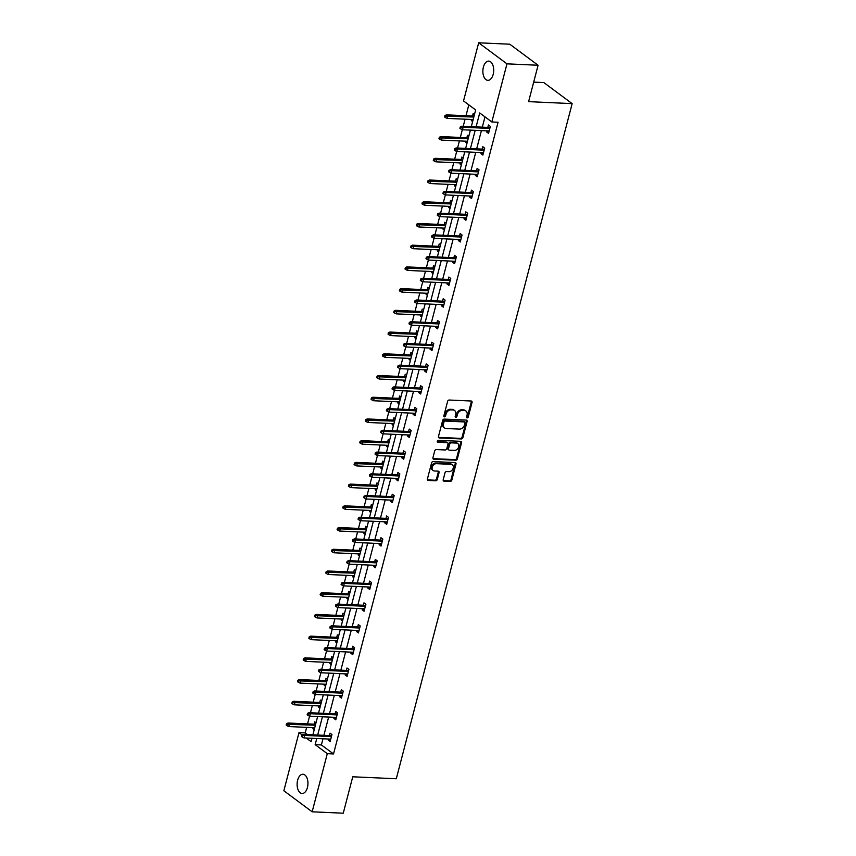 <?xml version="1.0" encoding="UTF-8"?>
<svg xmlns="http://www.w3.org/2000/svg" width="856" height="856" viewBox="0 0 856 856"><rect width="100%" height="100%" fill="white"/><g stroke="black" fill="none" stroke-linecap="round" stroke-linejoin="round"><path stroke-width="1.28" d="M467.162 417.878A1.038 0.802 126.6 0 0 468.275 416.958L472.052 402.438A1.477 1.145 126.6 0 0 471.185 401.015L449.207 400.03A1.477 1.145 126.6 0 0 447.624 401.336L443.847 415.856A1.038 0.802 126.6 0 0 445.559 415.941L446.04 414.058A4.729 3.659 126.6 0 1 451.091 409.864L452.92 409.938A4.729 3.659 126.6 0 1 454.6 410.527A4.729 3.659 126.6 0 1 455.692 414.497L455.199 416.369A1.038 0.802 126.6 0 0 456.911 416.455L457.404 414.572A4.729 3.659 126.6 0 1 462.454 410.377L464.284 410.452A4.729 3.659 126.6 0 1 465.964 411.041A4.729 3.659 126.6 0 1 467.055 415.01L466.563 416.883A1.038 0.802 126.6 0 0 467.162 417.878M466.541 417.311A1.038 0.802 126.6 0 0 467.504 416.39L471.292 401.871A1.477 1.145 126.6 0 0 471.249 401.025M443.825 416.284A1.038 0.802 126.6 0 0 444.788 415.363L445.281 413.491L446.04 414.058M455.178 416.797A1.038 0.802 126.6 0 0 456.152 415.877L456.633 414.004L457.404 414.572M297.631 780.233A9.63 5.404 92.6 0 1 302.971 774.252A9.63 5.404 92.6 0 1 307.432 787.509A9.63 5.404 92.6 0 1 302.093 793.491A9.63 5.404 92.6 0 1 297.631 780.233M483.394 67.089A9.63 5.404 92.6 0 1 488.723 61.108A9.63 5.404 92.6 0 1 493.184 74.365A9.63 5.404 92.6 0 1 487.856 80.346A9.63 5.404 92.6 0 1 483.394 67.089M443.205 479.745A1.477 1.145 126.6 0 0 444.071 481.168L450.235 481.447A1.477 1.145 126.6 0 0 451.818 480.141L456.013 464.005A1.477 1.145 126.6 0 0 455.146 462.582L433.168 461.598A1.477 1.145 126.6 0 0 431.585 462.903L427.39 479.028A1.477 1.145 126.6 0 0 428.257 480.451L435.704 480.794A1.477 1.145 126.6 0 0 437.277 479.478L439.075 472.576A1.477 1.145 126.6 0 0 438.219 471.153L434.516 470.993A3.948 3.06 126.6 0 1 433.115 470.5A3.948 3.06 126.6 0 1 432.526 466.317A3.948 3.06 126.6 0 1 436.421 463.674L450.898 464.327A3.948 3.06 126.6 0 1 452.3 464.819A3.948 3.06 126.6 0 1 452.888 469.002A3.948 3.06 126.6 0 1 448.993 471.645L446.575 471.538A1.477 1.145 126.6 0 0 445.002 472.844L443.205 479.745M471.303 126.656L475.658 109.943L463.535 100.933L478.675 42.8L509.78 44.202L538.092 65.249L528.601 101.65L572.15 103.619L396.296 778.757L352.747 776.788L343.256 813.2L312.151 811.798L283.85 790.751L298.99 732.629L302.136 734.962M538.092 65.249L506.977 63.847L491.836 121.969L479.713 112.96L476.086 126.87M322.99 738.782L321.385 744.934L333.519 753.943L498.064 122.248L491.836 121.969M333.519 753.943L327.292 753.665L312.151 811.798M461.309 438.946A1.477 1.145 126.6 0 0 462.882 437.63L467.087 421.505A1.477 1.145 126.6 0 0 466.22 420.082L444.243 419.098A1.477 1.145 126.6 0 0 442.659 420.403L438.465 436.528A1.477 1.145 126.6 0 0 439.321 437.951L461.309 438.946L460.549 438.379A1.477 1.145 126.6 0 0 462.122 437.063L466.327 420.938A1.477 1.145 126.6 0 0 466.285 420.093M461.555 442.755L457.35 458.88A1.477 1.145 126.6 0 1 455.777 460.196L433.789 459.201A1.477 1.145 126.6 0 1 432.922 457.778L434.72 450.877A1.477 1.145 126.6 0 1 436.303 449.571L445.216 449.967A1.477 1.145 126.6 0 0 446.789 448.662L447.988 444.082A1.477 1.145 126.6 0 0 447.121 442.659L437.833 442.242A1.038 0.802 126.6 0 1 438.336 440.326L460.689 441.332A1.477 1.145 126.6 0 1 461.555 442.755L460.785 442.188L456.59 458.313L457.35 458.88M478.675 42.8L506.977 63.847M572.15 103.619L543.849 82.583L533.695 82.123M321.685 701.032L320.379 700.058L319.759 702.476M319.877 707.998L318.571 707.024L318.86 705.933M333.005 657.59L331.7 656.627L331.069 659.034M331.197 664.556L329.881 663.582L330.17 662.49M344.326 614.148L343.01 613.185L342.389 615.592M342.507 621.114L341.202 620.14L341.49 619.048M355.636 570.717L354.33 569.743L353.699 572.15M353.828 577.672L352.522 576.698L352.8 575.607M366.957 527.275L365.64 526.301L365.02 528.708M365.138 534.23L363.832 533.267L364.121 532.175M378.266 483.833L376.961 482.859L376.33 485.277M376.458 490.788L375.153 489.825L375.431 488.733M389.587 440.391L388.282 439.417L387.65 441.835M387.768 447.356L386.463 446.383L386.752 445.291M400.897 396.949L399.591 395.975L398.96 398.393M399.089 403.914L397.783 402.941L398.061 401.849M412.218 353.507L410.912 352.544L410.281 354.951M410.399 360.472L409.093 359.499L409.382 358.407M423.527 310.065L422.222 309.102L421.591 311.509M421.719 317.03L420.414 316.057L420.692 314.965M434.848 266.633L433.543 265.66L432.911 268.067M433.029 273.588L431.724 272.625L432.013 271.523M446.158 223.191L444.853 222.218L444.221 224.636M444.35 230.146L443.044 229.183L443.322 228.092M457.479 179.749L456.173 178.776L455.542 181.194M455.66 186.715L454.354 185.741L454.643 184.65M468.788 136.307L467.483 135.334L466.852 137.752M466.98 143.273L465.675 142.299L465.953 141.208M468.81 104.849L465.974 115.731M465.065 119.187L463.224 126.292M462.336 129.695L460.314 137.452M459.415 140.908L457.564 148.013M456.676 151.416L454.654 159.173M453.755 162.629L451.904 169.734M451.016 173.137L448.993 180.894M448.095 184.35L446.244 191.455M445.355 194.858L443.344 202.615M442.434 206.071L440.583 213.176M439.706 216.579L437.684 224.336M436.785 227.792L434.934 234.897M434.046 238.3L432.023 246.057M431.124 249.513L429.273 256.618M428.385 260.021L426.363 267.778M425.464 271.234L423.613 278.339M422.725 281.742L420.713 289.499M419.804 292.955L417.953 300.06M417.075 303.463L415.053 311.22M414.154 314.676L412.303 321.781M411.415 325.184L409.393 332.941M408.494 336.397L406.643 343.491M405.755 346.905L403.732 354.651M402.834 358.118L400.983 365.212M400.094 368.626L398.083 376.373M397.173 379.829L395.322 386.933M394.445 390.347L392.423 398.094M391.524 401.55L389.673 408.654M388.785 412.057L386.762 419.815M385.863 423.271L384.012 430.375M383.124 433.778L381.102 441.536M380.203 444.992L378.352 452.096M377.464 455.499L375.442 463.257M374.543 466.713L372.692 473.817M371.814 477.22L369.792 484.978M368.893 488.434L367.042 495.538M366.154 498.941L364.132 506.699M363.233 510.155L361.382 517.259M360.494 520.662L358.471 528.42M357.573 531.876L355.721 538.98M354.833 542.383L352.811 550.14M351.912 553.597L350.061 560.701M349.173 564.104L347.161 571.862M346.263 575.318L344.412 582.422M343.524 585.825L341.501 593.582M340.602 597.039L338.751 604.143M337.863 607.546L335.841 615.303M334.942 618.76L333.091 625.854M332.203 629.267L330.181 637.014M329.282 640.481L327.431 647.575M326.543 650.988L324.531 658.735M323.632 662.191L321.781 669.296M320.893 672.709L318.871 680.456M317.972 683.912L316.121 691.017M315.233 694.419L313.21 702.177M312.312 705.633L310.46 712.738M309.572 716.14L307.55 723.898M306.651 727.354L305.207 732.907L307.465 734.576M474.449 114.586L473.143 113.613L472.512 116.031M472.63 121.552L471.324 120.578L471.613 119.487M463.128 158.028L461.823 157.055L461.202 159.473M461.32 164.994L460.014 164.02L460.293 162.929M451.818 201.47L450.513 200.497L449.882 202.915M449.999 208.425L448.694 207.462L448.983 206.371M440.498 244.912L439.192 243.939L438.572 246.346M438.689 251.867L437.384 250.904L437.662 249.813M429.188 288.354L427.882 287.381L427.251 289.788M427.369 295.309L426.063 294.336L426.352 293.244M417.867 331.786L416.562 330.823L415.941 333.23M416.059 338.751L414.753 337.778L415.032 336.686M406.557 375.228L405.252 374.265L404.62 376.672M404.738 382.193L403.433 381.22L403.722 380.128M395.237 418.67L393.931 417.696L393.311 420.114M393.428 425.635L392.123 424.662L392.401 423.57M383.927 462.112L382.621 461.138L381.99 463.556M382.108 469.077L380.802 468.104L381.091 467.012M372.606 505.554L371.301 504.58L370.68 506.998M370.798 512.509L369.492 511.546L369.771 510.454M361.296 548.996L359.991 548.022L359.36 550.429M359.477 555.951L358.172 554.988L358.461 553.885M349.976 592.427L348.67 591.464L348.039 593.871M348.167 599.393L346.862 598.419L347.14 597.327M338.666 635.869L337.36 634.906L336.729 637.313M336.847 642.835L335.541 641.861L335.83 640.77M327.345 679.311L326.04 678.337L325.408 680.755M325.537 686.277L324.231 685.303L324.51 684.212M316.035 722.753L314.73 721.779L314.099 724.197M314.216 729.719L312.911 728.745L313.2 727.654M305.207 732.907L298.99 732.629M306.245 738.022L311.113 741.638L311.991 738.279M316.774 738.493L315.169 744.656L327.292 753.665M475.187 130.337L470.425 148.591M469.527 152.047L464.776 170.312M463.866 173.768L459.116 192.033M458.217 195.489L453.455 213.754M452.557 217.21L447.795 235.475M446.896 238.931L442.145 257.196M441.236 260.652L436.485 278.917M435.586 282.373L430.825 300.638M429.926 304.094L425.165 322.359M424.266 325.815L419.515 344.08M418.605 347.536L413.855 365.801M412.956 369.257L408.194 387.522M407.296 390.978L402.534 409.232M401.635 412.699L396.884 430.953M395.975 434.409L391.224 452.674M390.325 456.13L385.564 474.395M384.665 477.851L379.904 496.116M379.005 499.572L374.243 517.837M373.344 521.293L368.594 539.558M367.695 543.014L362.933 561.279M362.035 564.735L357.273 583M356.374 586.456L351.613 604.721M350.714 608.177L345.963 626.442M345.064 629.898L340.303 648.163M339.404 651.619L334.643 669.884M333.744 673.34L328.982 691.595M328.083 695.061L323.333 713.316M322.434 716.772L317.672 735.037M312.889 734.822L317.64 716.558M318.55 713.102L323.3 694.837M324.199 691.38L328.961 673.116M329.86 669.66L334.621 651.395M335.52 647.938L340.281 629.684M341.18 626.228L345.931 607.963M346.83 604.507L351.591 586.242M352.49 582.786L357.252 564.521M358.15 561.065L362.912 542.8M363.811 539.344L368.562 521.079M369.46 517.623L374.222 499.358M375.121 495.902L379.882 477.637M380.781 474.181L385.542 455.916M386.441 452.46L391.192 434.195M392.091 430.739L396.852 412.474M397.751 409.018L402.513 390.753M403.411 387.297L408.173 369.032M409.072 365.576L413.823 347.322M414.721 343.866L419.483 325.601M420.382 322.145L425.143 303.88M426.042 300.424L430.803 282.159M431.702 278.703L436.453 260.438M437.352 256.982L442.113 238.717M443.012 235.261L447.774 216.996M448.672 213.54L453.434 195.275M454.333 191.819L459.084 173.554M459.993 170.098L464.744 151.833M465.643 148.377L470.404 130.112M321.385 744.934L315.169 744.656M484.988 116.876L482.313 127.159M481.404 130.615L476.653 148.88M475.754 152.336L470.993 170.601M470.094 174.057L465.332 192.311M464.434 195.778L459.683 214.032M458.773 217.488L454.022 235.753M453.124 239.209L448.362 257.474M447.463 260.93L442.702 279.195M441.803 282.651L437.052 300.916M436.143 304.372L431.392 322.637M430.493 326.093L425.732 344.358M424.833 347.814L420.071 366.079M419.173 369.535L414.411 387.8M413.512 391.256L408.761 409.521M407.863 412.977L403.101 431.242M402.202 434.698L397.441 452.963M396.542 456.419L391.781 474.673M390.882 478.14L386.131 496.394M385.232 499.851L380.471 518.115M379.572 521.572L374.81 539.836M373.911 543.293L369.15 561.557M368.251 565.014L363.5 583.278M362.602 586.735L357.84 604.999M356.941 608.456L352.18 626.72M351.281 630.177L346.52 648.441M345.621 651.898L340.87 670.162M339.971 673.619L335.21 691.883M334.311 695.34L329.549 713.604M328.651 717.061L323.889 735.325M329.4 735.572L330.031 733.153L331.935 734.576L330.127 741.542L328.212 740.119L328.501 739.028M335.06 713.851L335.68 711.432L337.596 712.855L335.787 719.821L333.872 718.398L334.161 717.307M340.709 692.13L341.341 689.711L343.256 691.134L341.437 698.1L339.532 696.677L339.811 695.586M346.37 670.409L347.001 668.001L348.916 669.413L347.097 676.379L345.182 674.956L345.471 673.865M352.03 648.688L352.661 646.28L354.566 647.703L352.758 654.658L350.842 653.235L351.131 652.144M357.69 626.967L358.311 624.559L360.226 625.982L358.418 632.937L356.503 631.514L356.791 630.423M363.34 605.245L363.971 602.838L365.887 604.261L364.067 611.216L362.163 609.793L362.441 608.702M369 583.525L369.632 581.117L371.547 582.54L369.728 589.495L367.812 588.072L368.101 586.981M374.661 561.803L375.292 559.396L377.196 560.819L375.388 567.774L373.473 566.362L373.762 565.26M380.321 540.082L380.941 537.675L382.857 539.098L381.048 546.064L379.133 544.641L379.422 543.549M385.97 518.372L386.602 515.954L388.517 517.377L386.698 524.343L384.793 522.92L385.072 521.828M391.631 496.651L392.262 494.233L394.177 495.656L392.358 502.622L390.454 501.199L390.732 500.107M397.291 474.93L397.922 472.512L399.827 473.935L398.019 480.901L396.103 479.478L396.392 478.386M402.951 453.209L403.572 450.791L405.487 452.214L403.679 459.18L401.764 457.757L402.053 456.665M408.612 431.488L409.232 429.07L411.148 430.493L409.339 437.459L407.424 436.036L407.702 434.944M414.261 409.767L414.893 407.349L416.808 408.772L414.989 415.738L413.084 414.315L413.362 413.223M419.922 388.046L420.553 385.639L422.468 387.051L420.649 394.017L418.734 392.594L419.023 391.502M425.582 366.325L426.213 363.918L428.118 365.33L426.309 372.296L424.394 370.873L424.683 369.781M431.242 344.604L431.863 342.197L433.778 343.62L431.97 350.575L430.054 349.152L430.333 348.06M436.892 322.883L437.523 320.476L439.438 321.899L437.619 328.854L435.715 327.431L435.993 326.339M442.552 301.162L443.183 298.755L445.099 300.178L443.28 307.133L441.364 305.71L441.653 304.618M448.212 279.441L448.844 277.034L450.748 278.457L448.94 285.412L447.025 283.999L447.314 282.897M453.873 257.72L454.493 255.313L456.409 256.736L454.6 263.691L452.685 262.278L452.963 261.187M459.522 236.01L460.154 233.592L462.069 235.015L460.25 241.981L458.345 240.557L458.623 239.466M465.183 214.289L465.814 211.871L467.729 213.294L465.91 220.26L463.995 218.836L464.284 217.745M470.843 192.568L471.474 190.15L473.379 191.573L471.57 198.539L469.655 197.115L469.944 196.024M476.503 170.847L477.124 168.429L479.039 169.852L477.231 176.818L475.315 175.394L475.594 174.303M482.153 149.126L482.784 146.708L484.699 148.131L482.88 155.096L480.976 153.673L481.254 152.582M487.813 127.405L488.444 124.987L490.36 126.41L488.541 133.376L486.625 131.952L486.914 130.861M471.324 120.578L472.865 120.653M486.625 131.952L488.883 132.059M465.675 142.299L467.216 142.364M480.976 153.673L483.223 153.78M460.014 164.02L461.555 164.084M475.315 175.394L477.573 175.491M454.354 185.741L455.895 185.806M469.655 197.115L471.913 197.212M448.694 207.462L450.235 207.526M463.995 218.836L466.253 218.933M443.044 229.183L444.585 229.248M458.345 240.557L460.592 240.654M437.384 250.904L438.925 250.969M452.685 262.278L454.943 262.375M431.724 272.625L433.264 272.69M447.025 283.999L449.282 284.096M426.063 294.336L427.604 294.411M441.364 305.71L443.622 305.817M420.414 316.057L421.955 316.132M435.715 327.431L437.962 327.538M414.753 337.778L416.294 337.853M430.054 349.152L432.312 349.259M409.093 359.499L410.634 359.574M424.394 370.873L426.652 370.98M403.433 381.22L404.974 381.295M418.734 392.594L420.992 392.701M397.783 402.941L399.324 403.015M413.084 414.315L415.331 414.422M392.123 424.662L393.664 424.737M407.424 436.036L409.682 436.143M386.463 446.383L388.003 446.447M401.764 457.757L404.021 457.853M380.802 468.104L382.343 468.168M396.103 479.478L398.361 479.574M375.153 489.825L376.683 489.889M390.454 501.199L392.701 501.295M369.492 511.546L371.033 511.61M384.793 522.92L387.051 523.016M363.832 533.267L365.373 533.331M379.133 544.641L381.391 544.737M358.172 554.988L359.713 555.052M373.473 566.362L375.731 566.458M352.522 576.698L354.052 576.773M367.812 588.072L370.07 588.179M346.862 598.419L348.403 598.494M362.163 609.793L364.421 609.9M341.202 620.14L342.742 620.215M356.503 631.514L358.76 631.621M335.541 641.861L337.082 641.936M350.842 653.235L353.1 653.342M329.881 663.582L331.422 663.657M345.182 674.956L347.44 675.063M324.231 685.303L325.772 685.378M339.532 696.677L341.79 696.784M318.571 707.024L320.112 707.099M333.872 718.398L336.13 718.505M312.911 728.745L314.452 728.809M328.212 740.119L330.47 740.215M465.964 411.041L465.193 410.463A4.729 3.659 126.6 0 0 463.513 409.885L464.284 410.452M456.633 414.004A4.729 3.659 126.6 0 1 461.684 409.81L463.513 409.885M454.6 410.527L453.841 409.949A4.729 3.659 126.6 0 0 452.161 409.371L452.92 409.938M445.281 413.491A4.729 3.659 126.6 0 1 450.331 409.296L452.161 409.371M438.497 437.384A1.477 1.145 126.6 0 0 438.561 437.384L460.549 438.379M464.99 422.928A1.038 0.802 126.6 0 0 464.38 421.933L445.088 421.066A1.038 0.802 126.6 0 0 443.975 421.987L443.462 423.966A4.729 3.659 126.6 0 0 444.553 427.936A4.729 3.659 126.6 0 0 446.233 428.514L459.426 429.113A4.729 3.659 126.6 0 0 464.466 424.918L464.99 422.928M464.209 421.815A1.038 0.802 126.6 0 0 463.62 421.366L464.38 421.933M444.553 427.936L443.783 427.369A4.729 3.659 126.6 0 1 442.702 423.399L443.215 421.42A1.038 0.802 126.6 0 1 444.318 420.499L463.62 421.366M432.965 458.634A1.477 1.145 126.6 0 0 433.029 458.634L455.007 459.629A1.477 1.145 126.6 0 0 456.59 458.313M447.645 442.841L446.875 442.274A1.477 1.145 126.6 0 0 446.351 442.092L437.213 441.675M454.472 450.384A3.948 3.06 126.6 0 0 458.367 447.752A3.948 3.06 126.6 0 0 457.778 443.558A3.948 3.06 126.6 0 0 456.376 443.076L451.273 442.852A1.477 1.145 126.6 0 0 449.7 444.157L448.501 448.737A1.477 1.145 126.6 0 0 449.368 450.16L454.472 450.384M457.778 443.558L457.008 442.991A3.948 3.06 126.6 0 0 455.606 442.509L456.376 443.076M448.844 449.978L448.073 449.411A1.477 1.145 126.6 0 1 447.742 448.17L448.929 443.59A1.477 1.145 126.6 0 1 450.502 442.274L455.606 442.509M460.785 442.188A1.477 1.145 126.6 0 0 460.753 441.343M452.3 464.819L451.54 464.252A3.948 3.06 126.6 0 0 450.128 463.759L450.898 464.327M433.115 470.5L432.344 469.933A3.948 3.06 126.6 0 1 431.756 465.75A3.948 3.06 126.6 0 1 435.661 463.107L450.128 463.759M427.422 479.884A1.477 1.145 126.6 0 0 427.486 479.884L434.944 480.227A1.477 1.145 126.6 0 0 436.517 478.911L438.315 472.009A1.477 1.145 126.6 0 0 438.272 471.164M443.248 480.591A1.477 1.145 126.6 0 0 443.301 480.601L449.475 480.879A1.477 1.145 126.6 0 0 451.048 479.563L455.253 463.438A1.477 1.145 126.6 0 0 455.21 462.593M444.97 115.56L444.606 116.962L445.366 117.529L445.73 116.138L444.97 115.56L446.425 114.854L447.806 115.881L447.153 118.385L473.154 119.551M445.73 116.138L473.807 117.047M446.425 114.854L474.053 116.095M447.153 118.385L445.366 117.529M490.071 127.501L461.726 126.228L463.107 127.255L489.825 128.453M461.031 127.512L460.271 126.934L459.907 128.336L460.667 128.903L461.031 127.512L463.107 127.255L462.454 129.759L489.172 130.957M461.726 126.228L460.271 126.934M460.667 128.903L462.454 129.759M439.31 137.281L438.946 138.672L439.716 139.25L440.08 137.848L439.31 137.281L440.765 136.575L442.145 137.591L441.493 140.106L467.494 141.272M440.08 137.848L468.146 138.768M440.765 136.575L468.393 137.816M441.493 140.106L439.716 139.25M433.65 159.002L433.286 160.393L434.056 160.971L434.42 159.569L433.65 159.002L435.105 158.296L436.485 159.312L435.832 161.827L461.833 162.993M434.42 159.569L462.486 160.489M435.105 158.296L462.743 159.537M435.832 161.827L434.056 160.971M484.41 149.222L456.066 147.949L457.446 148.965L484.164 150.174M455.381 149.222L454.611 148.655L454.247 150.046L455.018 150.624L455.381 149.222L457.446 148.965L456.794 151.48L483.512 152.678M456.066 147.949L454.611 148.655M455.018 150.624L456.794 151.48M478.75 170.943L450.406 169.67L451.786 170.686L478.504 171.896M449.721 170.943L448.951 170.376L448.587 171.767L449.357 172.345L449.721 170.943L451.786 170.686L451.133 173.201L477.851 174.399M450.406 169.67L448.951 170.376M449.357 172.345L451.133 173.201M428 180.723L427.636 182.114L428.396 182.681L428.76 181.29L428 180.723L429.455 180.017L430.825 181.033L430.172 183.548L456.184 184.714M428.76 181.29L456.837 182.21M429.455 180.017L457.083 181.258M430.172 183.548L428.396 182.681M473.101 192.664L444.756 191.391L446.126 192.407L472.854 193.617M444.061 192.664L443.301 192.097L442.937 193.488L443.697 194.055L444.061 192.664L446.126 192.407L445.473 194.922L472.202 196.12M444.756 191.391L443.301 192.097M443.697 194.055L445.473 194.922M422.34 202.444L421.976 203.835L422.736 204.402L423.099 203.011L422.34 202.444L423.795 201.738L425.175 202.754L424.523 205.258L450.524 206.435M423.099 203.011L451.176 203.931M423.795 201.738L451.422 202.979M424.523 205.258L422.736 204.402M467.44 214.385L439.096 213.112L440.476 214.128L467.194 215.338M438.4 214.385L437.641 213.818L437.277 215.209L438.037 215.776L438.4 214.385L440.476 214.128L439.824 216.632L466.541 217.841M439.096 213.112L437.641 213.818M438.037 215.776L439.824 216.632M416.679 224.165L416.316 225.556L417.086 226.123L417.45 224.732L416.679 224.165L418.135 223.459L419.515 224.475L418.862 226.979L444.863 228.156M417.45 224.732L445.516 225.652M418.135 223.459L445.762 224.7M418.862 226.979L417.086 226.123M461.78 236.106L433.436 234.833L434.816 235.849L461.534 237.059M432.751 236.106L431.98 235.539L431.617 236.93L432.387 237.497L432.751 236.106L434.816 235.849L434.163 238.353L460.881 239.562M433.436 234.833L431.98 235.539M432.387 237.497L434.163 238.353M411.019 245.886L410.655 247.277L411.426 247.844L411.79 246.453L411.019 245.886L412.474 245.169L413.855 246.196L413.202 248.7L439.203 249.877M411.79 246.453L439.856 247.373M412.474 245.169L440.112 246.421M413.202 248.7L411.426 247.844M456.12 257.827L427.775 256.543L429.156 257.57L455.874 258.779M427.091 257.827L426.32 257.26L425.956 258.651L426.727 259.218L427.091 257.827L429.156 257.57L428.503 260.074L455.221 261.283M427.775 256.543L426.32 257.26M426.727 259.218L428.503 260.074M405.37 267.607L405.006 268.998L405.765 269.565L406.129 268.174L405.37 267.607L406.825 266.89L408.194 267.917L407.542 270.421L433.553 271.598M406.129 268.174L434.206 269.094M406.825 266.89L434.452 268.142M407.542 270.421L405.765 269.565M450.47 279.548L422.126 278.264L423.495 279.291L450.224 280.5M421.43 279.548L420.66 278.981L420.307 280.372L421.066 280.939L421.43 279.548L423.495 279.291L422.843 281.795L449.571 283.004M422.126 278.264L420.66 278.981M421.066 280.939L422.843 281.795M399.709 289.328L399.345 290.719L400.105 291.286L400.469 289.895L399.709 289.328L401.164 288.611L402.545 289.638L401.892 292.142L427.893 293.319M400.469 289.895L428.546 290.815M401.164 288.611L428.792 289.863M401.892 292.142L400.105 291.286M444.81 301.269L416.465 299.985L417.846 301.012L444.564 302.221M415.77 301.269L415.01 300.702L414.646 302.093L415.406 302.66L415.77 301.269L417.846 301.012L417.193 303.516L443.911 304.725M416.465 299.985L415.01 300.702M415.406 302.66L417.193 303.516M394.049 311.049L393.685 312.44L394.455 313.007L394.819 311.616L394.049 311.049L395.504 310.332L396.884 311.359L396.232 313.863L422.233 315.04M394.819 311.616L422.885 312.536M395.504 310.332L423.132 311.584M396.232 313.863L394.455 313.007M439.149 322.99L410.805 321.706L412.185 322.733L438.903 323.942M410.11 322.99L409.35 322.423L408.986 323.814L409.757 324.381L410.11 322.99L412.185 322.733L411.533 325.237L438.251 326.446M410.805 321.706L409.35 322.423M409.757 324.381L411.533 325.237M388.389 332.77L388.025 334.161L388.795 334.728L389.159 333.337L388.389 332.77L389.844 332.053L391.224 333.08L390.571 335.584L416.572 336.761M389.159 333.337L417.225 334.247M389.844 332.053L417.482 333.305M390.571 335.584L388.795 334.728M433.489 344.711L405.145 343.427L406.525 344.454L433.243 345.653M404.46 344.711L403.69 344.144L403.326 345.535L404.096 346.102L404.46 344.711L406.525 344.454L405.872 346.958L432.59 348.167M405.145 343.427L403.69 344.144M404.096 346.102L405.872 346.958M382.728 354.491L382.375 355.882L383.135 356.449L383.499 355.058L382.728 354.491L384.194 353.774L385.564 354.801L384.911 357.305L410.923 358.482M383.499 355.058L411.575 355.968M384.194 353.774L411.822 355.026M384.911 357.305L383.135 356.449M427.84 366.432L399.495 365.148L400.865 366.175L427.593 367.374M398.8 366.432L398.029 365.865L397.676 367.256L398.436 367.823L398.8 366.432L400.865 366.175L400.212 368.679L426.941 369.888M399.495 365.148L398.029 365.865M398.436 367.823L400.212 368.679M377.079 376.201L376.715 377.603L377.475 378.17L377.838 376.779L377.079 376.201L378.534 375.495L379.914 376.522L379.262 379.026L405.263 380.203M377.838 376.779L405.915 377.689M378.534 375.495L406.161 376.747M379.262 379.026L377.475 378.17M422.179 388.153L393.835 386.869L395.215 387.896L421.933 389.095M393.139 388.153L392.38 387.575L392.016 388.977L392.776 389.544L393.139 388.153L395.215 387.896L394.562 390.4L421.28 391.609M393.835 386.869L392.38 387.575M392.776 389.544L394.562 390.4M371.418 397.922L371.055 399.324L371.825 399.891L372.178 398.5L371.418 397.922L372.874 397.216L374.254 398.243L373.601 400.747L399.602 401.913M372.178 398.5L400.255 399.41M372.874 397.216L400.501 398.457M373.601 400.747L371.825 399.891M416.519 409.864L388.175 408.59L389.555 409.617L416.273 410.816M387.479 409.874L386.719 409.296L386.356 410.698L387.126 411.265L387.479 409.874L389.555 409.617L388.902 412.121L415.62 413.32M388.175 408.59L386.719 409.296M387.126 411.265L388.902 412.121M365.758 419.643L365.394 421.034L366.165 421.612L366.529 420.21L365.758 419.643L367.213 418.937L368.594 419.954L367.941 422.468L393.942 423.634M366.529 420.21L394.595 421.131M367.213 418.937L394.851 420.178M367.941 422.468L366.165 421.612M410.859 431.585L382.514 430.311L383.895 431.328L410.613 432.537M381.83 431.585L381.059 431.017L380.695 432.408L381.466 432.986L381.83 431.585L383.895 431.328L383.242 433.842L409.96 435.041M382.514 430.311L381.059 431.017M381.466 432.986L383.242 433.842M360.098 441.364L359.745 442.755L360.504 443.333L360.868 441.931L360.098 441.364L361.564 440.658L362.933 441.675L362.281 444.189L388.292 445.355M360.868 441.931L388.945 442.852M361.564 440.658L389.191 441.899M362.281 444.189L360.504 443.333M405.209 453.305L376.865 452.032L378.234 453.049L404.963 454.258M376.169 453.305L375.399 452.738L375.046 454.129L375.805 454.707L376.169 453.305L378.234 453.049L377.582 455.563L404.3 456.762M376.865 452.032L375.399 452.738M375.805 454.707L377.582 455.563M354.448 463.085L354.084 464.476L354.844 465.043L355.208 463.652L354.448 463.085L355.903 462.379L357.284 463.396L356.631 465.91L382.632 467.076M355.208 463.652L383.285 464.573M355.903 462.379L383.531 463.62M356.631 465.91L354.844 465.043M399.549 475.026L371.204 473.753L372.585 474.77L399.303 475.979M370.509 475.026L369.749 474.459L369.385 475.85L370.145 476.418L370.509 475.026L372.585 474.77L371.932 477.284L398.65 478.483M371.204 473.753L369.749 474.459M370.145 476.418L371.932 477.284M348.788 484.806L348.424 486.197L349.195 486.764L349.548 485.373L348.788 484.806L350.243 484.1L351.623 485.117L350.971 487.62L376.972 488.797M349.548 485.373L377.624 486.294M350.243 484.1L377.87 485.341M350.971 487.62L349.195 486.764M393.888 496.748L365.544 495.474L366.924 496.491L393.642 497.7M364.849 496.748L364.089 496.18L363.725 497.571L364.495 498.139L364.849 496.748L366.924 496.491L366.272 498.995L392.99 500.204M365.544 495.474L364.089 496.18M364.495 498.139L366.272 498.995M343.128 506.527L342.764 507.918L343.534 508.485L343.898 507.094L343.128 506.527L344.583 505.821L345.963 506.838L345.31 509.341L371.311 510.518M343.898 507.094L371.964 508.015M344.583 505.821L372.21 507.062M345.31 509.341L343.534 508.485M388.228 518.469L359.884 517.195L361.264 518.212L387.982 519.421M359.199 518.469L358.429 517.901L358.065 519.292L358.835 519.86L359.199 518.469L361.264 518.212L360.611 520.716L387.329 521.925M359.884 517.195L358.429 517.901M358.835 519.86L360.611 520.716M337.467 528.248L337.114 529.639L337.874 530.206L338.238 528.815L337.467 528.248L338.933 527.531L340.303 528.559L339.65 531.062L365.662 532.239M338.238 528.815L366.315 529.736M338.933 527.531L366.561 528.783M339.65 531.062L337.874 530.206M382.579 540.19L354.234 538.905L355.604 539.933L382.322 541.142M353.539 540.19L352.768 539.622L352.415 541.013L353.175 541.581L353.539 540.19L355.604 539.933L354.951 542.437L381.669 543.646M354.234 538.905L352.768 539.622M353.175 541.581L354.951 542.437M331.818 549.969L331.454 551.36L332.214 551.927L332.577 550.536L331.818 549.969L333.273 549.252L334.653 550.28L334 552.783L360.002 553.96M332.577 550.536L360.654 551.457M333.273 549.252L360.9 550.504M334 552.783L332.214 551.927M376.918 561.91L348.574 560.627L349.954 561.654L376.672 562.863M347.878 561.91L347.119 561.343L346.755 562.734L347.515 563.302L347.878 561.91L349.954 561.654L349.291 564.158L376.019 565.367M348.574 560.627L347.119 561.343M347.515 563.302L349.291 564.158M326.157 571.69L325.794 573.081L326.564 573.648L326.917 572.257L326.157 571.69L327.613 570.973L328.993 572.001L328.34 574.504L354.341 575.681M326.917 572.257L354.994 573.178M327.613 570.973L355.24 572.225M328.34 574.504L326.564 573.648M371.258 583.632L342.914 582.348L344.294 583.375L371.012 584.584M342.218 583.632L341.458 583.064L341.095 584.455L341.865 585.023L342.218 583.632L344.294 583.375L343.641 585.879L370.359 587.088M342.914 582.348L341.458 583.064M341.865 585.023L343.641 585.879M320.497 593.411L320.133 594.802L320.904 595.369L321.268 593.978L320.497 593.411L321.952 592.694L323.333 593.722L322.68 596.225L348.681 597.402M321.268 593.978L349.334 594.899M321.952 592.694L349.58 593.946M322.68 596.225L320.904 595.369M365.598 605.353L337.253 604.068L338.634 605.096L365.351 606.305M336.569 605.353L335.798 604.785L335.434 606.176L336.205 606.744L336.569 605.353L338.634 605.096L337.981 607.6L364.699 608.809M337.253 604.068L335.798 604.785M336.205 606.744L337.981 607.6M314.837 615.132L314.484 616.523L315.243 617.09L315.607 615.699L314.837 615.132L316.303 614.415L317.672 615.443L317.02 617.946L343.031 619.123M315.607 615.699L343.684 616.609M316.303 614.415L343.93 615.667M317.02 617.946L315.243 617.09M359.948 627.073L331.604 625.79L332.973 626.817L359.691 628.026M330.908 627.073L330.138 626.506L329.785 627.897L330.544 628.465L330.908 627.073L332.973 626.817L332.321 629.321L359.039 630.53M331.604 625.79L330.138 626.506M330.544 628.465L332.321 629.321M309.187 636.853L308.823 638.244L309.583 638.811L309.947 637.42L309.187 636.853L310.642 636.136L312.023 637.164L311.359 639.667L337.371 640.844M309.947 637.42L338.024 638.33M310.642 636.136L338.27 637.388M311.359 639.667L309.583 638.811M354.288 648.795L325.943 647.51L327.313 648.538L354.042 649.736M325.248 648.795L324.488 648.227L324.124 649.618L324.884 650.186L325.248 648.795L327.313 648.538L326.66 651.042L353.389 652.251M325.943 647.51L324.488 648.227M324.884 650.186L326.66 651.042M303.527 658.564L303.163 659.965L303.934 660.532L304.287 659.141L303.527 658.564L304.982 657.857L306.362 658.885L305.71 661.388L331.711 662.565M304.287 659.141L332.363 660.051M304.982 657.857L332.61 659.109M305.71 661.388L303.934 660.532M348.627 670.515L320.283 669.232L321.663 670.259L348.381 671.457M319.588 670.515L318.828 669.938L318.464 671.339L319.224 671.907L319.588 670.515L321.663 670.259L321.011 672.763L347.729 673.972M320.283 669.232L318.828 669.938M319.224 671.907L321.011 672.763M297.867 680.285L297.503 681.686L298.273 682.253L298.637 680.862L297.867 680.285L299.322 679.578L300.702 680.606L300.049 683.109L326.05 684.276M298.637 680.862L326.703 681.772M299.322 679.578L326.949 680.82M300.049 683.109L298.273 682.253M342.967 692.226L314.623 690.952L316.003 691.98L342.721 693.178M313.938 692.237L313.168 691.659L312.804 693.06L313.574 693.628L313.938 692.237L316.003 691.98L315.35 694.483L342.068 695.693M314.623 690.952L313.168 691.659M313.574 693.628L315.35 694.483M292.206 702.006L291.853 703.397L292.613 703.974L292.977 702.573L292.206 702.006L293.672 701.299L295.042 702.327L294.389 704.83L320.401 705.997M292.977 702.573L321.054 703.493M293.672 701.299L321.3 702.541M294.389 704.83L292.613 703.974M337.317 713.947L308.973 712.673L310.343 713.701L337.061 714.899M308.278 713.947L307.507 713.38L307.144 714.771L307.914 715.348L308.278 713.947L310.343 713.701L309.69 716.205L336.408 717.403M308.973 712.673L307.507 713.38M307.914 715.348L309.69 716.205M286.557 723.727L286.193 725.118L286.953 725.695L287.316 724.294L286.557 723.727L288.012 723.02L289.382 724.037L288.729 726.551L314.74 727.718M287.316 724.294L315.393 725.214M288.012 723.02L315.639 724.262M288.729 726.551L286.953 725.695M331.657 735.668L303.313 734.395L304.683 735.411L331.411 736.62M302.617 735.668L301.858 735.101L301.494 736.492L302.254 737.07L302.617 735.668L304.683 735.411L304.03 737.926L330.758 739.124M303.313 734.395L301.858 735.101M302.254 737.07L304.03 737.926M467.504 416.39L468.275 416.958M444.788 415.363L445.559 415.941M456.152 415.877L456.911 416.455M461.684 409.81L462.454 410.377M450.331 409.296L451.091 409.864M471.292 401.871L472.052 402.438M438.561 437.384L439.321 437.951M466.327 420.938L467.087 421.505M462.122 437.063L462.882 437.63M444.318 420.499L445.088 421.066M443.215 421.42L443.975 421.987M442.702 423.399L443.462 423.966M455.007 459.629L455.777 460.196M433.029 458.634L433.789 459.201M446.351 442.092L447.121 442.659M437.245 441.803L437.833 442.242M450.502 442.274L451.273 442.852M448.929 443.59L449.7 444.157M447.742 448.17L448.501 448.737M435.661 463.107L436.421 463.674M438.315 472.009L439.075 472.576M436.517 478.911L437.277 479.478M434.944 480.227L435.704 480.794M427.486 479.884L428.257 480.451M455.253 463.438L456.013 464.005M451.048 479.563L451.818 480.141M449.475 480.879L450.235 481.447M443.301 480.601L444.071 481.168M463.984 421.494L464.744 422.062"/></g></svg>
